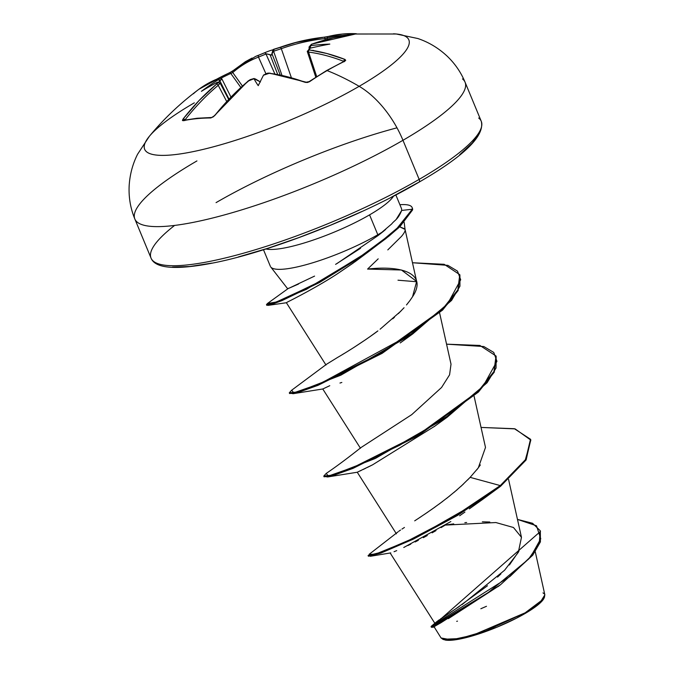 <?xml version="1.0" encoding="UTF-8"?>
<svg xmlns="http://www.w3.org/2000/svg" width="674" height="674" viewBox="0 0 674 674"><rect width="100%" height="100%" fill="white"/><g stroke="black" fill="none" stroke-linecap="round" stroke-linejoin="round"><path stroke-width="1.01" d="M183.042 120.747A284.664 113.931 32.2 0 1 196.294 118.708A1.542 1.255 -95.7 0 1 197.078 118.253A1.542 1.255 84.3 0 0 196.294 118.708A284.664 113.931 -147.8 0 0 183.042 120.747L182.41 120.351L183.143 118.927L199.091 100.519L217.441 83.298L217.879 82.658L217.104 82.43A285.582 149.561 -125.8 0 0 216.994 82.455A210.65 111.564 169.4 0 0 201.408 91.335A210.65 174.389 147 0 1 218.073 79.844A285.582 236.903 -104.1 0 1 218.208 79.734L219.64 78.386L218.932 78.319L212.083 81.276L198.805 89.347A285.237 153.419 58.1 0 1 218.932 78.319A1.542 1.289 -110.8 0 1 219.21 78.167A1.542 1.289 69.2 0 0 218.932 78.319L218.208 79.734A1.542 0.809 52.4 0 1 218.283 79.717L219.665 80.526L219.48 81.099A284.04 235.622 -104.1 0 1 219.859 80.813A1.542 0.809 -127.6 0 0 219.665 80.526A1.542 0.809 52.4 0 1 219.859 80.813A284.04 235.622 75.9 0 0 219.48 81.099L219.058 82.161L219.623 79.818L218.283 79.717A1.542 0.809 -127.6 0 0 218.208 79.734A285.582 236.903 75.9 0 0 218.073 79.844L218.073 79.844A210.65 174.389 147 0 0 201.408 91.335A210.65 111.564 169.4 0 1 216.994 82.455A285.582 149.561 54.2 0 1 217.104 82.43A1.542 1.289 -106.4 0 1 217.197 82.354L217.197 82.354A1.542 1.289 73.6 0 0 217.104 82.43L216.523 84.166A285.237 233.929 81.8 0 0 183.143 118.927L183.042 120.747A1.542 1.306 -102.1 0 1 183.732 120.309A1.542 1.306 77.9 0 0 183.042 120.747M263.526 75.185L263.483 75.185A1.542 0.784 52.8 0 1 263.568 75.193A1.542 0.784 -127.2 0 0 263.483 75.185L263.424 75.303A285.582 226.894 -88 0 1 263.568 75.193L269.288 73.272A1.542 1.188 -82.8 0 1 270.03 73.07A1.542 1.188 97.2 0 0 269.288 73.272A285.237 153.419 58.1 0 1 305.364 82.371A1.542 1.07 -69.7 0 1 306.24 82.203A1.542 1.07 110.3 0 0 305.364 82.371L309.636 81.638A1.542 0.758 -124.4 0 0 309.088 81.647A1.542 0.758 55.6 0 1 309.636 81.638A284.664 183.48 -63.2 0 1 327.092 70.593A1.542 0.834 -120.1 0 0 326.545 70.593A1.542 0.834 59.9 0 1 327.092 70.593A284.664 183.48 116.8 0 0 309.636 81.638L307.47 82.481L305.364 82.371L287.006 76.651L269.288 73.272L266.474 73.693L263.568 75.193A285.582 226.894 92 0 0 263.424 75.303A210.65 6.192 114.2 0 0 258.243 85.649A210.65 51.03 -156.3 0 1 254.056 78.748A285.582 149.561 -125.8 0 0 253.929 78.74L249.658 80.063L239.38 88.901L230.744 97.351L214.551 115.776L210.903 117.958A284.664 113.931 -147.8 0 0 196.294 118.708A284.664 113.931 32.2 0 1 210.903 117.958L214.551 115.776A285.237 230.929 -93.3 0 1 248.344 80.981L253.929 78.74A285.582 149.561 54.2 0 1 254.056 78.748L254.022 78.664A1.542 1.205 93.6 0 0 253.929 78.74A1.542 1.205 -86.4 0 1 254.022 78.664L254.073 78.504M393.464 33.81A142.981 28.738 157.5 0 1 359.158 86.323A71.486 38.839 59.9 0 1 402.968 140.293A178.72 35.916 -22.5 0 0 462.49 78.925A178.72 35.916 157.5 0 1 402.968 140.293L419.161 179.385A178.72 35.916 -22.5 0 0 478.683 118.017A178.72 35.916 157.5 0 1 419.161 179.385A3.075 1.668 59.9 0 1 418.958 182.207A3.075 1.668 59.9 0 1 418.546 182.342A3.075 1.668 -120.1 0 0 418.958 182.207A3.075 1.668 -120.1 0 0 419.161 179.385A178.72 35.916 157.5 0 1 153.613 261.386A178.72 35.916 157.5 0 1 174.617 225.428A178.72 35.916 -22.5 0 0 153.613 261.386A178.72 35.916 -22.5 0 0 419.161 179.385L402.968 140.293A178.72 35.916 157.5 0 1 137.42 222.294A178.72 35.916 157.5 0 1 196.943 160.926A178.72 35.916 -22.5 0 0 137.42 222.294A178.72 35.916 -22.5 0 0 402.968 140.293A71.486 38.839 -120.1 0 0 359.158 86.323A285.953 155.357 -120.1 0 0 327.092 70.593A285.953 155.357 59.9 0 1 359.158 86.323A142.981 28.738 -22.5 0 0 397.374 34.113M149.35 136.308A142.981 28.738 -22.5 0 0 203.026 149.434A142.981 28.738 -22.5 0 0 359.158 86.323A142.981 28.738 157.5 0 1 211.004 147.446A142.981 28.738 157.5 0 1 145.458 142.138A142.981 28.738 157.5 0 1 194.339 102.836M480.832 608.748L486.485 606.288M542.991 592.884L544.499 594.047M544.828 594.763L544.415 597.29M543.126 599.296L525.172 612.801L525.012 613.542A55.479 11.146 -22.5 0 0 544.078 598.074L544.516 597.088M396.994 127.824A175.644 35.301 -22.5 0 0 216.059 202.63M271.378 267.62A71.629 14.398 -22.5 0 0 377.811 234.754L369.571 214.863A71.629 14.398 157.5 0 0 393.54 196.117A71.629 14.398 157.5 0 1 369.571 214.863A71.629 14.398 157.5 0 1 266.154 249.009A71.629 14.398 157.5 0 0 369.571 214.863L377.811 234.754A71.629 14.398 157.5 0 1 272.052 268.058M378.198 258.841L367.583 269.078C402.875 265.042 427.746 273.964 412.547 296.737L416.65 281.454L405.057 229.413L399.682 226.809L404.88 228.916L405.091 229.632M404.88 228.916C405.748 230.171 404.611 232.665 401.468 236.397L387.794 249.902M288.817 288.177C287.217 288.851 287.225 288.885 288.843 288.287L314.573 276.104M335.593 264.377L360.523 248.293M396.438 219.016L401.704 210.431C397.618 220.103 394.88 219.867 391.661 223.97L378.013 235.597L383.304 231.443A71.629 14.398 157.5 0 1 377.811 234.754A71.629 14.398 -22.5 0 0 383.304 231.443L385.646 229.438M288.523 288.295L267.519 303.452L276.18 302.078L312.812 285.228L359.865 256.963L383.733 239.38L397.112 228.208L412.286 209.243L401.704 210.431L401.536 208.662L395.84 194.921M218.629 82.245L218.789 82.658A1.542 1.289 -106.4 0 1 218.983 82.927M301.691 40.979L323.958 37.205A285.237 233.929 81.8 0 0 294.218 42.858A285.237 233.929 81.8 0 0 279.954 47.349L274.234 49.269A285.582 159.57 -114.3 0 0 274.124 49.303A285.582 159.57 65.7 0 1 274.234 49.269A1.542 1.272 73.2 0 0 274.133 49.312L273.29 51.334A284.04 158.71 65.7 0 1 273.585 51.241A1.542 1.272 -106.8 0 1 273.492 50.904A1.542 1.272 73.2 0 0 273.585 51.241A284.04 158.71 -114.3 0 0 273.29 51.334L272.043 53.903L280.081 74.713L272.043 53.903L271.479 55.158L274.133 49.312A1.542 1.272 -106.8 0 1 274.234 49.269L298.119 41.839M273.004 49.783L271.479 55.158L273.004 49.783A210.65 66.018 -156.3 0 0 264.764 52.749L265.859 53.709A1.542 0.851 67.5 0 1 265.994 54.03L274.798 73.761L265.994 54.03A1.542 0.851 -112.5 0 0 265.859 53.709L266.432 53.853A284.04 235.622 75.9 0 0 265.994 54.03A284.04 235.622 -104.1 0 1 266.432 53.853L271.479 55.158L270.047 54.636L277.621 74.241L270.047 54.636L265.859 53.709L264.764 52.749A285.582 236.903 75.9 0 0 264.596 52.816A1.542 0.851 67.5 0 1 264.671 52.791A1.542 0.851 -112.5 0 0 264.596 52.816A285.582 236.903 -104.1 0 1 264.764 52.749A210.65 66.018 -156.3 0 1 268.033 51.392A210.65 66.018 -156.3 0 1 273.004 49.783A210.65 8.796 113 0 1 274.124 49.303L274.124 49.303M311.371 44.316A1.542 0.876 -109.8 0 1 311.557 44.198A1.542 0.876 70.2 0 1 311.776 44.164L310.301 45.402L311.059 45.579L311.776 44.164A285.237 230.929 -93.3 0 1 355.367 34.054L356.074 33.7A284.664 164.085 -88.7 0 0 342.662 34.02A284.664 164.085 -88.7 0 0 328.221 36.489L342.131 34.071L356.605 33.835L333.344 37.803L311.776 44.164A1.542 0.876 -109.8 0 0 311.557 44.198L309.004 47.163L310.217 47.568A1.542 1.222 -85.5 0 1 310.158 47.231L311.051 47.98L310.158 47.231A1.542 1.222 94.5 0 0 310.217 47.568A284.04 158.71 65.7 0 1 310.554 47.601A284.04 158.71 -114.3 0 0 310.217 47.568L310.394 48.14L309.037 46.961M255.454 78.984L260.45 81.95L254.022 78.664L255.454 78.984M436.297 622.06L439.271 619.802M440.493 618.959L447.595 614.241M449.642 612.902L459.264 606.507M462.061 604.603L504.573 570.263L518.323 552.343L521.465 537.313L513.462 527.498L495.887 522.544L445.228 525.088L453.72 523.883M397.399 532.359L398.123 531.778M398.89 531.196L400.524 530.05L398.89 531.196M401.957 529.082L404.442 527.456M421.031 516.688L414.695 520.842M417.669 518.904L428.041 511.945M431.571 509.493L442.725 501.38M446.635 498.381L457.199 489.695M461.05 486.274L470.123 477.361L478.287 467.891L485.499 447.435L474.075 396.135M360.944 447.587L411.747 414.628L441.571 387.474L449.583 374.82L451.016 364.171L439.591 312.879M368.905 337.413L377.878 330.9C376.901 331.835 357.869 345.652 337.506 357.49L338.55 356.866M342.215 354.667L344.515 353.277M348.231 350.994L351.483 348.964M354.6 346.984L366.26 339.249M400.87 311.127L380.111 329.207M392.765 318.802L394.475 317.269M398.359 313.621L404.055 307.74M412.547 296.737L409.977 300.503M416.65 281.454L401.443 270.004L367.583 269.078M363.968 255.067L355.392 261.495L368.703 251.579L306.459 289.331L268.025 305.381L267.039 304.758M353.235 263.054L337.632 273.644L355.392 261.495M287.613 301.96L286.383 302.719L287.613 301.96C293.982 298.843 319.131 285.843 337.632 273.644M397.997 280.207L416.709 281.749M400.213 342.948L412.808 333.866L340.8 375.207L293.165 393.692L289.609 393.111M329.763 385.697L322.779 388.991L360.464 448.269M434.587 426.297L372.612 464.807L367.263 467.486M365.813 468.203L362.898 469.601M361.272 470.376L359.655 471.126M358.324 471.741L357.793 471.985M357.287 472.221L372.612 464.807M474.951 504.573L473.586 505.635M464.925 512.072L459.643 515.762M403.768 547.49L450.855 521.558M446.036 524.591L441.108 527.59M436.027 530.598L432.11 532.839M427.274 535.535L423.331 537.675M418.335 540.312L415.125 541.963M410.769 544.145L407.896 545.536M394.046 551.72L396.708 550.624M368.585 555.738L370.371 556.286L390.794 552.891M499.164 585.731L448.362 618.656M434.098 626.803L441.066 637.975L451.285 639.845L472.929 635.178L525.172 612.801L540.253 602.312L544.853 594.847L535.266 551.779M540.203 530.699L540.489 531.398L431.352 627.267L431.065 626.567L435.134 623.981L447.426 617.333L488.372 592.454L528.568 559.134L539.284 543.429L540.203 530.699L532.553 523.268L517.472 519.401L536.487 525.779L540.767 538.753L530.809 556.539L510.007 576.447L431.293 626.256L436.398 621.976L453.054 610.652M455.38 609.111L487.487 585.765M497.538 577.087L500.892 573.936M509.418 564.964L519.014 550.987M489.804 522.021L482.348 521.819M466.652 522.502L464.858 522.662M424.409 514.422L435.126 506.974M439.086 504.101L449.878 495.803M454.049 492.382L463.383 484.109M467.571 480.014L470.123 477.361L500.268 485.583L453.678 516.848L406.928 541.332L375.452 554.163L369.074 554.373L397.517 532.266M368.088 555.528L380.608 552.394L413.339 538.299L457.41 514.641L500.268 485.583L500.555 486.283L457.697 515.34L413.625 538.998L380.894 553.084L368.375 556.219L368.088 555.528M499.173 585.723L440.796 622.835M440.703 622.886L434.797 626.247M456.694 621.335L457.478 621.142M434.587 626.989L431.967 627.317L434.427 625.219L449.204 617.207L500.605 584.661L532.73 555.216L540.405 541.896L540.346 531.053M370.371 556.286L412.353 539.604L482.752 499.341L500.555 486.283L525.998 460.081L530.792 439.937L530.505 439.246L525.712 459.382L500.268 485.583L525.273 460.039L530.826 440.122L515.113 428.883L481.042 427.426L514.38 428.715L530.505 439.246M172.46 267.064L189.765 266.508L211.965 263.104M238.217 256.988L267.502 248.394L298.708 237.652L330.622 225.175L362.031 211.442M391.72 196.977L418.546 182.342M459.643 154.793L472.339 142.93L479.071 132.972M378.013 235.597L336.983 263.551M298.54 284.04L288.893 288.261M409.784 300.756L406.489 304.943M337.506 357.49L326.519 364.272L291.716 390.179L293.721 392.841L320.588 383.447L410.904 334.287L447.325 304.328L460.696 279.769L457.494 271.117L447.865 265.354L412.48 262.742L444.174 264.301L459.761 274.663L457.865 289.803L442.279 309.417L381.838 352.671L317.757 384.618L297.209 391.973L289.298 392.832L291.732 390.162M480.351 464.95L476.813 469.812M470.123 477.361L500.268 485.583L500.555 486.283L526.167 459.82L530.64 439.591M326.199 473.443L328.348 476.071L355.737 466.433L399.724 445.236L446.929 416.481L483.056 386.328L496.949 361.315L493.764 352.426L483.822 346.537L446.559 344.17L479.896 345.45L496.022 355.982L493.975 371.467L478.144 391.35L417.77 435.084L352.788 467.663L331.852 475.187L323.781 476.088L326.224 473.426C336.377 466.526 347.978 457.89 361.003 447.536M323.781 476.088L324.068 476.788L332.139 475.886L353.075 468.354L418.057 435.775L478.43 392.049L494.261 372.158L496.022 355.982M289.298 392.832L289.584 393.523L297.495 392.664L318.044 385.317L382.124 353.361L442.565 310.107L458.151 290.494L459.761 274.663M266.474 304.597L266.761 305.288L270.956 304.656L282.077 300.562L319.316 282.617L363.185 255.522L385.764 238.697L398.342 228.048L412.572 209.943L412.286 209.243L398.056 227.357L385.477 238.006L362.898 254.831L319.029 281.926L281.791 299.871L270.67 303.966L266.474 304.597L267.527 303.443M341.836 382.453L339.974 383.043M293.165 393.692L322.787 388.982L328.946 386.092M401.704 210.431L412.286 209.243L412.572 209.943L400.044 226.472L388.915 236.161L368.703 251.579M459.895 275.017L459.938 286.231L451.58 300.41L412.808 333.866M496.157 356.335L496.047 368.029L487.066 382.765L447.292 417.13L375.275 458.48L327.648 476.956L324.101 476.366M412.286 209.243A68.95 13.859 -22.5 0 0 399.901 204.719A68.95 13.859 157.5 0 1 412.058 207.398A68.95 13.859 157.5 0 1 412.286 209.243M412.227 207.87A68.95 13.859 157.5 0 1 412.572 209.943A68.95 13.859 -22.5 0 0 412.345 208.097M445.042 640.014A55.479 11.146 -22.5 0 0 525.012 613.542L525.172 612.801L485.861 630.881L459.601 638.581L442.86 639.289L440.99 637.857M443.576 639.567L447.283 640.3L459.761 639.053L477.31 634.403L497.244 627.073L516.537 618.159L532.258 609.043L537.995 604.839L542.006 601.09L544.137 597.948M216.767 79.144A284.664 233.634 -141.7 0 1 229.48 72.809A284.664 233.634 38.3 0 0 216.767 79.144M229.607 72.733A1.542 0.809 65.5 0 1 230.778 73.449L240.787 87.393L230.778 73.449A1.542 0.809 -114.5 0 0 229.607 72.733A1.542 0.809 -114.5 0 0 229.48 72.809L233.145 70.61A1.542 1.281 49 0 0 232.859 70.795A1.542 1.281 -131 0 1 233.145 70.61L245.437 61.671L252.068 58.065M216.64 79.195L231.452 71.756L255.404 56.532L264.596 52.816L259.018 55.057A1.542 1.281 69 0 0 258.479 57.088A283.703 155.576 -118.4 0 0 232.749 72.556L242.37 85.96L232.749 72.556A283.703 155.576 61.6 0 1 258.479 57.088L265.927 73.778L258.479 57.088L265.994 54.03L258.479 57.088A1.542 1.281 -111 0 1 259.018 55.057A285.237 156.419 -118.4 0 0 255.395 56.532L267.704 51.51M309.973 46.228L310.158 47.231L310.958 45.621A1.542 1.222 -85.5 0 1 311.059 45.579A285.582 159.57 65.7 0 1 311.186 45.588A210.65 171.398 140 0 1 329.83 44.096A210.65 114.563 164.5 0 0 310.116 48.199A285.582 226.894 92 0 0 309.956 48.267L308.582 49.766L326.882 53.516L344.928 59.413L345.72 60.281L344.726 61.267A284.664 183.48 116.8 0 0 327.092 70.593A284.664 183.48 -63.2 0 1 344.726 61.267L344.928 59.413A285.237 156.419 -118.4 0 0 309.366 50.011L309.956 48.267A285.582 226.894 -88 0 1 310.116 48.199L309.872 48.267A1.542 0.876 67.3 0 1 309.956 48.267A1.542 0.876 -112.7 0 0 309.872 48.267L307.285 51.494L308.557 52.066L316.696 76.6L308.557 52.066L307.285 51.207M343.9 61.41A283.703 155.576 -118.4 0 0 308.557 52.066A1.542 1.196 -82.4 0 1 309.366 50.011A1.542 1.196 97.6 0 0 308.557 52.066A283.703 155.576 61.6 0 1 343.9 61.41M346.883 35.166A283.139 163.201 -88.7 0 0 327.185 37.98L327.227 39.303L327.185 37.98A283.139 163.201 91.3 0 1 346.883 35.166M325.07 38.587A1.542 0.876 -96.2 0 0 324.042 37.188A1.542 0.876 83.8 0 1 325.07 38.587L325.112 39.876L325.07 38.587A283.703 232.665 81.8 0 0 281.311 48.688L291.269 77.375L281.311 48.688L273.585 51.241L281.867 75.084L273.585 51.241L281.311 48.688A283.703 232.665 -98.2 0 1 325.07 38.587L327.185 37.98A1.542 1.238 -104 0 1 328.061 36.522A1.542 1.238 76 0 0 327.185 37.98L326.182 38.292M232.749 72.556A1.542 1.281 -131 0 1 232.859 70.795A1.542 1.281 49 0 0 232.749 72.556L230.778 73.449A283.139 232.378 38.3 0 0 221.165 78.133A283.139 232.378 -141.7 0 1 230.778 73.449L231.898 72.977M228.941 98.977L219.859 80.813L228.941 98.977M226.649 101.412L218.216 85.303A283.703 232.665 81.8 0 0 185.021 119.871L185.021 119.871A1.542 0.691 -142 0 0 183.143 118.927A1.542 0.691 38 0 1 185.021 119.871A283.703 232.665 -98.2 0 1 218.216 85.303L226.649 101.412M218.351 82.118L217.197 82.354L220.061 83.298L218.216 85.303A1.542 0.784 -130.1 0 0 216.523 84.166A1.542 0.784 49.9 0 1 218.216 85.303L220.061 83.003L228.604 99.331M230.904 96.946L221.847 78.833L219.859 80.813C222.117 79.094 222.445 78.47 220.845 78.925M309.964 46.245L311.186 45.588A285.582 159.57 -114.3 0 0 311.059 45.579A1.542 1.222 94.5 0 0 310.958 45.621L311.186 45.588A210.65 171.398 140 0 1 329.83 44.096A210.65 114.563 164.5 0 0 310.116 48.199L308.911 48.806M355.367 34.054A1.542 0.901 -96.3 0 0 355.265 34.054A1.542 0.901 83.7 0 1 355.367 34.054A1.542 1.255 -87.3 0 1 356.074 33.7A1.542 1.255 92.7 0 0 355.367 34.045M355.181 34.071A1.542 0.901 83.7 0 1 355.265 34.054L311.565 44.198M328.221 36.489A1.542 1.238 76 0 0 328.061 36.522A1.542 1.238 -104 0 1 328.221 36.489L323.958 37.205A1.542 0.876 -96.2 0 1 324.042 37.188L294.218 42.858L273.72 49.295M343.925 61.393A1.542 1.078 -68.8 0 1 344.928 59.413A1.542 1.078 111.2 0 0 343.925 61.393M279.954 47.349A1.542 0.868 70.3 0 1 281.311 48.688A1.542 0.868 -109.7 0 0 279.954 47.349M271.378 73.559L306.24 82.203L309.088 81.638L326.553 70.593L344.203 61.267A1.542 0.901 64.5 0 1 344.726 61.267A1.542 0.901 -115.5 0 0 344.195 61.267L344.313 61.688M247.847 81.394A1.542 0.775 50 0 1 247.998 81.091A1.542 0.775 50 0 1 248.344 80.981A1.542 0.775 -130 0 0 247.998 81.091A1.542 0.775 -130 0 0 247.847 81.394M193.615 93.72L193.581 93.568A285.237 153.419 58.1 0 1 198.805 89.339L219.193 78.176L221.847 78.833M211.737 117.495A1.542 1.196 89.6 0 0 210.903 117.958A1.542 1.196 -90.4 0 1 211.746 117.495L214.18 115.911A1.542 0.666 38.5 0 1 214.551 115.776A1.542 0.666 -141.5 0 0 214.18 115.92L213.515 116.585C214.635 115.734 210.642 118.835 214.18 115.911L248.007 81.082L250.29 79.608L254.149 78.487M184.794 120.621L185.021 119.871M263.542 75.143L263.424 75.303A210.65 6.192 114.2 0 0 258.243 85.649A210.65 51.03 -156.3 0 1 254.056 78.748L254.022 78.664M313.132 50.323L313.941 50.904M211.746 117.495L197.078 118.253L183.724 120.309M324.034 37.188L342.662 34.02L396.312 34.003L417.762 38.502C428.605 42.133 438.361 47.98 447.031 56.035C454.925 63.55 460.94 72.278 465.077 82.211L481.27 121.312C484.994 135.811 464.218 156.107 418.933 182.224C362.048 215.646 272.54 251.048 215.132 262.582C176.647 270.282 155.281 268.783 151.035 258.091L134.842 218.999C130.512 208.502 128.616 197.516 129.147 186.049C129.812 174.659 132.626 164.052 137.589 154.22L149.367 136.291C163.731 118.902 180.211 103.257 198.805 89.347M404.181 222.386L405.074 229.514M287.613 288.716L270.746 266.988M435.151 623.779L390.153 552.992M521.465 537.313L508.558 479.399M396.413 533.833L357.262 472.247L327.648 476.956M325.98 365.013L286.383 302.719M497.892 586.717L500.605 584.661M482.752 499.341L469.34 508.862M270.35 266.297L263.492 249.742M433.913 426.811L447.292 417.13M286.501 302.727L268.025 305.381M412.109 207.516L412.395 208.207M443.745 639.634L442.86 639.289M307.285 51.494L315.794 77.181M309.004 47.18L309.4 48.427M356.041 33.97L355.274 34.054M263.913 74.94L266.584 73.542C263.753 74.435 274.107 71.048 263.585 74.999L264.107 74.814"/></g></svg>
